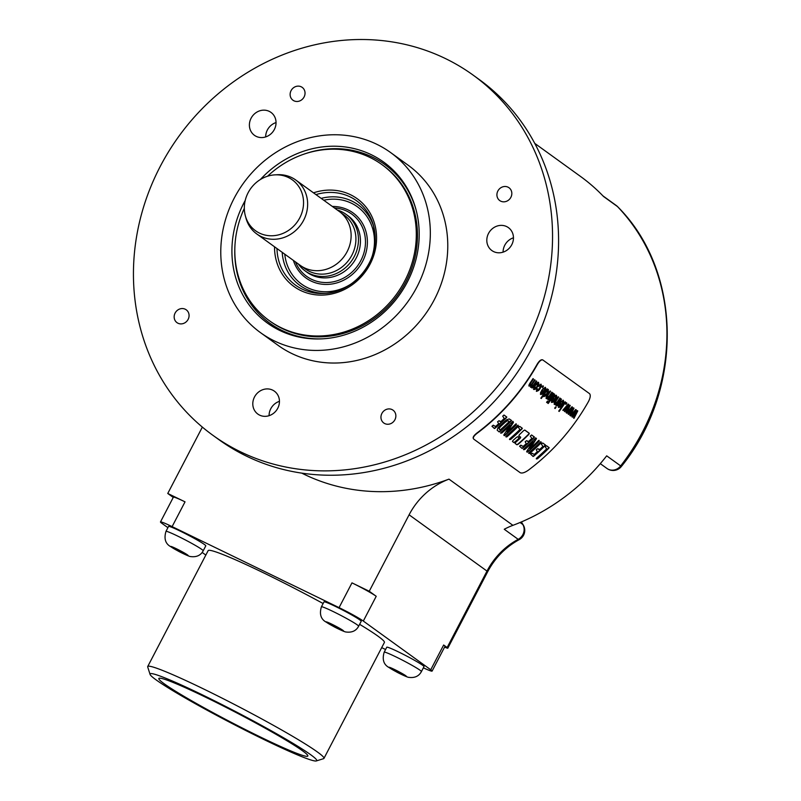 <?xml version="1.0" encoding="UTF-8"?>
<svg xmlns="http://www.w3.org/2000/svg" width="801" height="801" viewBox="0 0 801 801"><rect width="100%" height="100%" fill="white"/><g stroke="black" fill="none" stroke-linecap="round" stroke-linejoin="round"><path stroke-width="1.2" d="M504.039 415.058L503.639 415.258A203.284 185.421 125.8 0 1 502.708 416.19L504.24 418.432A203.284 185.421 125.8 0 1 500.995 421.536L499.003 420.755L497.571 421.787L498.663 423.719A203.284 185.421 125.8 0 1 495.669 426.392L493.005 425.361A203.284 185.421 125.8 0 1 491.964 426.262L494.467 428.515L495.188 428.114A203.284 185.421 125.8 0 0 506.492 417.621L506.793 417.041L504.079 415.078L506.492 416.89L506.192 417.471A202.933 185.101 125.8 0 1 494.868 427.964L494.147 428.365M498.923 420.745L500.655 421.787M493.316 425.211L495.449 426.543M542.698 359.879L589.516 393.641C590.758 395.043 590.427 397.646 588.515 401.471A203.284 185.421 125.8 0 1 528.159 470.327C524.635 472.72 521.982 473.511 520.219 472.71L473.721 439.108C472.66 437.877 473.751 435.964 477.006 433.371L476.845 433.091C473.581 435.694 472.48 437.606 473.551 438.838M543.018 360.039C541.436 359.399 539.554 360.891 537.361 364.505A203.284 185.421 125.8 0 1 477.006 433.371M524.665 430.017L529 433.161L528.84 434.412L529.311 433.301L524.795 430.047M528.84 434.412A203.284 185.421 125.8 0 1 518.247 444.235L516.975 444.785M524.765 430.037L523.614 430.628A203.284 185.421 125.8 0 1 519.328 434.753L518.828 435.844L520.71 437.206L520.199 438.287A203.284 185.421 125.8 0 1 515.644 442.362L515.093 443.424L516.955 444.765M512.46 441.521L513.952 442.603L515.223 442.052A203.284 185.421 125.8 0 0 518.778 438.898L519.298 437.817L517.806 436.745L516.575 437.296A203.284 185.421 125.8 0 1 513.01 440.46L512.46 441.521M546.552 445.767L546.082 445.947A203.284 185.421 125.8 0 1 545.241 446.778L546.672 448.89A203.284 185.421 125.8 0 1 536.67 458.092L536.28 458.733L537.411 458.813A203.284 185.421 125.8 0 0 548.745 448.32L549.166 447.649L546.552 445.767L548.855 447.499L548.435 448.17A202.933 185.101 125.8 0 1 537.091 458.663L536.48 458.953M542.728 443.003L542.327 443.213A203.284 185.421 125.8 0 1 541.386 444.134L542.928 446.387A203.284 185.421 125.8 0 1 539.684 449.481L537.691 448.71L536.259 449.741L537.351 451.664A203.284 185.421 125.8 0 1 534.357 454.347L531.694 453.316A203.284 185.421 125.8 0 1 530.652 454.217L533.156 456.47L533.877 456.069A203.284 185.421 125.8 0 0 545.181 445.576L545.481 444.996L542.768 443.033L545.181 444.845L544.88 445.426A202.933 185.101 125.8 0 1 533.556 455.909L532.835 456.32M532.305 453.306L534.137 454.487M539.343 449.731L537.611 448.7M540.795 441.741L540.485 442.012A203.284 185.421 125.8 0 1 528.99 452.675L528.64 453.206L529.741 453.386A203.284 185.421 125.8 0 0 541.256 442.713L540.925 441.711M535.649 438.057L535.158 438.497A203.284 185.421 125.8 0 1 523.944 448.89L523.504 449.501L524.735 449.491A203.284 185.421 125.8 0 0 532.775 442.182L526.658 451.474L527.208 452.185L527.909 451.784A203.284 185.421 125.8 0 0 539.223 441.291L539.043 440.34L538.322 440.79A203.284 185.421 125.8 0 1 530.392 448.29L536.48 438.598L535.859 437.997M523.744 449.741L524.425 449.341A202.933 185.101 125.8 0 0 532.475 442.032L533.035 441.551L533.176 442.062M531.534 434.993L531.243 435.203A203.284 185.421 125.8 0 1 530.302 436.124L531.844 438.377A203.284 185.421 125.8 0 1 528.6 441.471L526.607 440.7L525.176 441.731L526.267 443.664A203.284 185.421 125.8 0 1 523.273 446.337L520.61 445.306A203.284 185.421 125.8 0 1 519.569 446.207L522.072 448.46L522.783 448.059A203.284 185.421 125.8 0 0 534.097 437.566L534.397 436.986L531.634 435.003M523.053 446.487L520.92 445.156M528.26 441.731L526.527 440.69M519.759 426.402L519.288 426.583A203.284 185.421 125.8 0 1 518.447 427.424L519.879 429.536A203.284 185.421 125.8 0 1 509.877 438.728L509.486 439.369L510.617 439.459A203.284 185.421 125.8 0 0 521.952 428.956L522.372 428.295L519.759 426.402L522.062 428.145L521.641 428.805A202.933 185.101 125.8 0 1 510.297 439.308L509.686 439.589M517.947 425.231L517.626 425.501A203.284 185.421 125.8 0 1 506.132 436.165L505.781 436.695L506.883 436.875A203.284 185.421 125.8 0 0 518.407 426.202L518.067 425.201M512.8 421.536L512.3 421.987A203.284 185.421 125.8 0 1 501.086 432.38L500.645 432.991L501.877 432.981A203.284 185.421 125.8 0 0 509.917 425.671L503.799 434.953L504.36 435.664L505.051 435.273A203.284 185.421 125.8 0 0 516.365 424.78L516.184 423.829L515.464 424.27A203.284 185.421 125.8 0 1 507.534 431.779L513.411 422.477L513 421.476M500.885 433.231L501.566 432.83A202.933 185.101 125.8 0 0 509.616 425.521L510.317 425.541M506.522 419.814L504.35 421.596A203.284 185.421 125.8 0 1 499.834 425.792L497.962 427.734L497.171 430.187L499.203 431.939L499.934 431.539A203.284 185.421 125.8 0 0 511.138 421.146L511.539 420.465L509.196 418.953L506.522 419.814M577.771 410.933L574.017 418.312L573.546 417.972L576.6 412.185L572.395 417.131L571.924 416.79L574.938 411.193L570.773 415.959L570.322 415.639L575.739 409.471L576.209 409.812L573.256 415.419L577.291 410.593L577.771 410.933L573.726 418.172M574.017 408.23L570.272 415.599L569.801 415.258L572.845 409.471L568.64 414.417L568.169 414.077L571.183 408.48L567.018 413.246L566.567 412.926L571.984 406.758L572.455 407.098L569.501 412.715L573.536 407.879L574.017 408.23L569.982 415.459M570.262 405.516L566.517 412.885L566.047 412.545L569.1 406.768L564.885 411.704L564.415 411.364L567.428 405.767L563.263 410.533L562.813 410.212L568.229 404.044L568.7 404.395L565.746 410.002L569.781 405.166L570.262 405.516L566.227 412.745M566.878 403.063A203.284 185.421 125.8 0 1 566.017 404.385L565.496 404.014A203.284 185.421 125.8 0 0 566.357 402.693L566.587 402.923A202.933 185.101 125.8 0 1 565.756 404.195M565.566 402.122A203.284 185.421 125.8 0 1 559.188 411.444L558.738 411.113A203.284 185.421 125.8 0 0 565.116 401.792L565.286 401.982A202.933 185.101 125.8 0 1 558.928 411.253M558.627 407.409L560.189 407.128L562.342 404.745L563.714 401.912L563.373 400.31L560.74 401.661L561.121 402.152L562.753 401.261L562.032 404.165L559.819 403.013L558.377 405.857L558.738 407.479M560.83 402.002L562.753 401.261M556.064 407.208A203.284 185.421 125.8 0 1 555.133 408.51L554.672 408.18A203.284 185.421 125.8 0 0 555.604 406.878L555.774 407.068A202.933 185.101 125.8 0 1 554.873 408.32M561.511 399.198A203.284 185.421 125.8 0 1 556.945 405.967L556.485 405.636A203.284 185.421 125.8 0 0 561.06 398.868L561.221 399.058A202.933 185.101 125.8 0 1 556.685 405.787M556.024 403.354L555.203 403.454L557.446 401.752A203.284 185.421 125.8 0 0 559.909 398.027L560.36 398.357A203.284 185.421 125.8 0 1 555.794 405.136L555.383 404.835A203.284 185.421 125.8 0 0 556.044 403.884L554.512 404.435M558.137 396.825L558.627 397.106L558.167 396.775A203.284 185.421 125.8 0 1 555.393 400.961L554.222 403.033L554.412 404.375M558.627 397.106A203.284 185.421 125.8 0 1 555.884 401.251L554.913 403.314L555.734 403.213L555.033 403.013M551.689 402.402L553.251 402.122L555.413 399.729L556.775 396.895L556.435 395.304L555.293 395.324L553.811 396.645L554.182 397.136L555.814 396.255L555.093 399.148L552.88 398.007L551.448 400.84L551.809 402.472M551.398 402.262L552.96 401.982L555.123 399.589L556.485 396.755L556.305 395.223M553.892 396.996L555.814 396.255M554.592 394.192A203.284 185.421 125.8 0 1 548.204 403.514L547.754 403.183A203.284 185.421 125.8 0 0 554.132 393.862L554.302 394.052A202.933 185.101 125.8 0 1 547.954 403.324M547.974 401.361A203.284 185.421 125.8 0 1 547.043 402.663L546.582 402.332A203.284 185.421 125.8 0 0 547.514 401.041L547.684 401.221A202.933 185.101 125.8 0 1 546.783 402.482M553.421 393.351A203.284 185.421 125.8 0 1 548.855 400.12L548.395 399.789A203.284 185.421 125.8 0 0 552.97 393.021L553.131 393.211A202.933 185.101 125.8 0 1 548.595 399.939M547.934 397.506L547.113 397.606L549.356 395.904A203.284 185.421 125.8 0 0 551.809 392.19L552.269 392.52A203.284 185.421 125.8 0 1 547.704 399.288L547.293 398.998A203.284 185.421 125.8 0 0 547.954 398.037L546.422 398.588M550.047 390.978L550.537 391.268L550.077 390.938A203.284 185.421 125.8 0 1 547.303 395.113L546.132 397.186L546.322 398.528M550.537 391.268A203.284 185.421 125.8 0 1 547.794 395.404L546.823 397.466L547.644 397.366L546.943 397.176M541.025 398.317A202.933 185.101 125.8 0 0 543.338 395.053L543.629 395.193A203.284 185.421 125.8 0 1 541.286 398.508L540.825 398.177A203.284 185.421 125.8 0 0 547.203 388.855L547.634 389.166A203.284 185.421 125.8 0 1 547.073 390.027L548.395 389.506M543.629 395.193L543.729 396.655L545.912 395.684L548.385 391.989L548.305 389.466M540.705 394.462L542.267 394.182L544.43 391.799L545.801 388.966L545.461 387.364L542.828 388.715L543.198 389.206L544.84 388.315L544.119 391.218L541.897 390.067L540.465 392.911L540.825 394.533M540.415 394.322L541.977 394.042L544.139 391.659L545.511 388.825L545.321 387.284M542.908 389.066L544.84 388.315M543.468 386.162A203.284 185.421 125.8 0 1 542.607 387.474L542.087 387.103A203.284 185.421 125.8 0 0 542.948 385.782L543.178 386.022A202.933 185.101 125.8 0 1 542.347 387.294M540.945 384.16L538.402 385.962L538.753 386.432L540.555 385.221L540.695 386.242L538.012 390.187L537.03 390.397L537.351 388.595L536.79 388.445L536.39 391.349L538.612 390.498L540.064 388.685L541.466 385.822L541.065 384.2M538.012 390.187L537.03 390.397L537.721 390.047L536.87 389.777M538.462 386.292L540.555 385.221M533.786 389.466L535.158 389.336L537.471 386.853L538.883 383.969L538.562 382.387L536.42 383.178L534.888 385.131L533.516 387.894L533.907 389.536M538.342 382.277L537.641 382.337M532.084 386.372L533.877 384.44A203.284 185.421 125.8 0 0 536.209 380.916L536.67 381.246A203.284 185.421 125.8 0 1 532.094 388.014L531.684 387.724A203.284 185.421 125.8 0 0 532.345 386.783L530.472 387.143M532.985 378.653L533.466 378.933L533.015 378.603A203.284 185.421 125.8 0 1 529.902 383.268L528.94 385.131L529.171 386.132L530.823 385.561L530.763 387.284M533.466 378.933A203.284 185.421 125.8 0 1 530.622 383.218L529.821 384.83L530.763 385.091L529.821 384.83M534.577 379.804L535.068 380.085L534.607 379.754A203.284 185.421 125.8 0 1 531.984 383.709L530.763 385.091M535.068 380.085A203.284 185.421 125.8 0 1 532.124 384.5L531.263 386.232L531.794 386.232L531.453 385.722M301.747 473.121A202.933 185.101 -54.2 0 0 304.01 474.242A202.933 185.101 -54.2 0 0 448.971 479.138L512.91 525.336A202.933 185.101 -54.2 0 0 606.687 455.839L621.416 466.432C683.764 389.626 682.442 271.399 617.711 206.768A10.493 4.245 136.2 0 0 617.471 206.558A10.493 9.572 -54.2 0 0 616.279 205.517L602.963 195.895M621.416 466.432A10.493 10.493 0 0 1 606.988 468.485L606.988 468.485A10.493 9.572 -54.2 0 0 620.645 465.922A202.933 185.101 125.8 0 0 617.471 206.558L603.523 196.485A202.933 185.101 -54.2 0 0 580.425 176.37L534.758 143.379M542.728 359.899C541.146 359.259 539.263 360.75 537.07 364.365A202.933 185.101 125.8 0 1 476.845 433.091M448.971 479.138A69.977 63.83 125.8 0 0 409.101 514.803L369.251 591.248L351.979 582.868L339.063 607.639L172.115 526.617A20.996 1.362 -152.5 0 0 160.47 521.952A20.996 1.362 -152.5 0 0 161.822 523.273L167.91 527.669M160.47 521.952L173.386 497.181A20.996 1.362 -152.5 0 1 185.031 501.847L167.759 493.466L202.363 427.093M369.251 591.248L376.22 596.294A20.996 1.362 -152.5 0 0 351.979 582.868M423.379 667.834A20.996 1.362 -152.5 0 0 432.089 671.098A20.996 1.362 -152.5 0 0 430.738 669.776L363.314 621.055A20.996 1.362 -152.5 0 0 339.063 607.639M432.089 671.098L444.996 646.337A20.996 1.362 -152.5 0 0 443.654 645.005L447.138 647.528A10.493 0.681 -152.5 0 1 447.809 648.189A10.493 0.681 -152.5 0 1 444.605 647.078M381.697 647.629L385.571 649.511M167.759 493.466L173.256 497.431M202.162 552.42L205.827 555.073M316.255 760.95A93.917 6.088 27.5 0 1 264.53 739.814A93.917 6.088 27.5 0 1 150.037 674.292A93.917 6.088 27.5 0 1 202.122 694.727A93.917 6.088 27.5 0 1 316.255 760.95L323.574 758.667A99.374 6.438 -152.5 0 0 323.954 758.387L384.39 642.462A99.374 6.438 -152.5 0 0 378.022 636.194A99.374 6.438 -152.5 0 0 359.629 624.329M323.123 603.523A99.374 6.438 -152.5 0 0 208.17 550.587L147.724 666.512A99.374 6.438 -152.5 0 0 147.714 666.983L150.037 674.292M323.994 601.861A20.996 1.362 27.5 0 1 339.364 608.37A20.996 1.362 27.5 0 1 359.879 619.944A20.996 1.362 27.5 0 1 361.221 621.266L358.638 626.222A20.996 1.362 -152.5 0 0 357.296 624.9A20.996 1.362 27.5 0 0 336.78 613.326A20.996 1.362 27.5 0 0 321.411 606.808L323.994 601.861M386.773 647.218A20.996 1.362 27.5 0 1 402.142 653.726A20.996 1.362 27.5 0 1 422.658 665.301A20.996 1.362 27.5 0 1 423.999 666.622L421.416 671.578A20.996 1.362 -152.5 0 0 420.074 670.257A20.996 1.362 27.5 0 0 399.559 658.682A20.996 1.362 27.5 0 0 384.19 652.174L386.773 647.218M168.56 526.417A20.996 1.362 27.5 0 1 183.93 532.935A20.996 1.362 27.5 0 1 204.445 544.51A20.996 1.362 27.5 0 1 205.787 545.831L203.204 550.788A20.996 1.362 -152.5 0 0 201.862 549.466A20.996 1.362 27.5 0 0 181.346 537.892A20.996 1.362 27.5 0 0 165.977 531.373L168.56 526.417M323.954 758.387A99.374 6.438 -152.5 0 0 317.586 752.119A99.374 6.438 -152.5 0 0 202.823 688.59A99.374 6.438 -152.5 0 0 147.724 666.512M209.792 699.243L201.161 695.058A83.975 5.447 27.5 0 0 158.868 678.447A83.975 5.447 27.5 0 0 230.808 722.101A83.975 5.447 27.5 0 0 307.784 756.094A83.975 5.447 27.5 0 0 209.792 699.243M328.851 622.818L326.678 622.387L328.67 623.568L329.021 622.908M341.216 629.366L328.01 622.427A9.792 0.631 27.5 0 0 326.798 622.507A9.792 0.631 -152.5 0 0 333.647 626.502L328.67 623.568M335.509 627.383L341.707 630.417A9.792 0.631 -152.5 0 1 333.647 626.502L335.509 627.383L336.05 626.332A9.792 0.631 27.5 0 0 328.01 622.427L328.1 622.467M328.69 623.128L328.02 622.617M336.07 626.342A9.792 0.631 27.5 0 1 342.918 630.337A9.792 0.631 -152.5 0 1 341.707 630.417L341.036 629.726M391.629 668.174L389.456 667.744L391.449 668.935L391.799 668.264M403.994 674.722L390.788 667.794A9.792 0.631 27.5 0 0 389.576 667.874A9.792 0.631 -152.5 0 0 396.425 671.859L391.449 668.935M398.287 672.74L404.485 675.774A9.792 0.631 -152.5 0 1 396.425 671.859L398.287 672.74L398.838 671.689A9.792 0.631 27.5 0 0 390.788 667.794L390.878 667.824M391.469 668.485L390.798 667.974M398.848 671.699A9.792 0.631 27.5 0 1 405.696 675.694A9.792 0.631 -152.5 0 1 404.485 675.774L403.814 675.083M173.416 547.383L171.234 546.953L173.236 548.134L173.587 547.463M185.782 553.932L172.575 546.993A9.792 0.631 27.5 0 0 171.364 547.073A9.792 0.631 -152.5 0 0 178.212 551.068L173.236 548.134M180.075 551.949L186.273 554.983A9.792 0.631 -152.5 0 1 178.212 551.068L180.075 551.949L180.615 550.898A9.792 0.631 27.5 0 0 172.575 546.993L172.666 547.033M173.256 547.694L172.585 547.183M180.636 550.908A9.792 0.631 27.5 0 1 187.484 554.903A9.792 0.631 -152.5 0 1 186.273 554.983L185.592 554.292M521.381 521.942L523.203 524.915A10.493 4.015 148.6 0 0 522.763 524.445L520.059 522.492M523.203 524.915A10.493 10.493 0 0 1 519.208 539.644A10.493 2.023 -118.2 0 1 518.197 539.343A10.493 9.572 -54.2 0 0 522.763 524.445L521.261 521.992M409.101 514.803L486.998 571.083A69.977 63.83 -54.2 0 1 518.197 539.343L504.25 529.261A69.977 63.83 125.8 0 1 512.91 525.336M473.111 75.094L479.158 79.469A222.187 202.653 125.8 0 1 547.383 311.138A222.187 202.653 125.8 0 1 351.659 474.172A222.187 202.653 125.8 0 1 218.923 439.659L212.876 435.293A222.187 202.653 -54.2 0 0 345.611 469.807A222.187 202.653 -54.2 0 0 541.336 306.773A222.187 202.653 -54.2 0 0 473.111 75.094A222.187 202.653 -54.2 0 0 340.375 40.581A222.187 202.653 -54.2 0 0 144.651 203.614A222.187 202.653 -54.2 0 0 212.876 435.293M260.495 332.645L277.937 345.241A111.089 101.326 125.8 0 0 389.196 347.474A111.089 101.326 125.8 0 0 447.769 244.455A111.089 101.326 -54.2 0 0 408.049 165.146L390.618 152.55A111.089 101.326 125.8 0 1 430.327 231.859A111.089 101.326 125.8 0 1 371.764 334.868A111.089 101.326 125.8 0 1 260.495 332.645A111.089 101.326 125.8 0 1 220.786 253.336A111.089 101.326 125.8 0 1 279.349 150.318A111.089 101.326 125.8 0 1 390.618 152.55M290.122 94.568A7.91 7.219 -54.2 0 0 292.946 100.215A7.91 7.219 -54.2 0 0 300.876 100.375A7.91 7.219 -54.2 0 0 305.041 93.036A7.91 7.219 -54.2 0 0 302.217 87.389A7.91 7.219 -54.2 0 0 294.287 87.229A7.91 7.219 -54.2 0 0 290.122 94.568M496.91 194.923A7.91 7.219 -54.2 0 0 499.744 200.57A7.91 7.219 -54.2 0 0 507.664 200.731A7.91 7.219 -54.2 0 0 511.829 193.391A7.91 7.219 -54.2 0 0 509.005 187.744A7.91 7.219 -54.2 0 0 501.086 187.594A7.91 7.219 -54.2 0 0 496.91 194.923M380.946 417.351A7.91 7.219 -54.2 0 0 383.779 422.998A7.91 7.219 -54.2 0 0 391.699 423.158A7.91 7.219 -54.2 0 0 395.864 415.819A7.91 7.219 -54.2 0 0 393.041 410.172A7.91 7.219 -54.2 0 0 385.121 410.012A7.91 7.219 -54.2 0 0 380.946 417.351M174.157 316.996A7.91 7.219 -54.2 0 0 176.981 322.643A7.91 7.219 -54.2 0 0 184.901 322.793A7.91 7.219 -54.2 0 0 189.076 315.464A7.91 7.219 -54.2 0 0 186.243 309.817A7.91 7.219 -54.2 0 0 178.323 309.657A7.91 7.219 -54.2 0 0 174.157 316.996M249.391 125.236A14.128 12.886 -54.2 0 0 254.448 135.319A14.128 12.886 -54.2 0 0 268.595 135.599A14.128 12.886 -54.2 0 0 276.045 122.503A14.128 12.886 -54.2 0 0 270.998 112.41A14.128 12.886 -54.2 0 0 256.841 112.13A14.128 12.886 -54.2 0 0 249.391 125.236M486.808 240.45A14.128 12.886 -54.2 0 0 491.854 250.543A14.128 12.886 -54.2 0 0 506.012 250.823A14.128 12.886 -54.2 0 0 513.461 237.717A14.128 12.886 -54.2 0 0 508.415 227.634A14.128 12.886 -54.2 0 0 494.257 227.354A14.128 12.886 -54.2 0 0 486.808 240.45M252.796 403.994A14.128 12.886 -54.2 0 0 257.852 414.077A14.128 12.886 -54.2 0 0 272 414.367A14.128 12.886 -54.2 0 0 279.449 401.261A14.128 12.886 -54.2 0 0 274.403 391.178A14.128 12.886 -54.2 0 0 260.245 390.888A14.128 12.886 -54.2 0 0 252.796 403.994M260.345 179.534A99.284 90.553 125.8 0 1 324.385 146.693A99.284 90.553 125.8 0 1 415.999 209.602A99.284 90.553 125.8 0 1 326.728 338.493A99.284 90.553 125.8 0 1 322.643 338.823A99.284 90.553 125.8 0 1 245.206 200.48M303.839 154.192A97.972 89.362 125.8 0 1 326.027 149.136A97.972 89.362 125.8 0 1 384.56 164.355A97.972 89.362 125.8 0 1 416.21 210.413M323.474 338.773A97.972 89.362 125.8 0 1 269.807 323.183A97.972 89.362 125.8 0 1 234.803 249.742M311.319 151.97A97.972 89.362 125.8 0 1 326.147 149.226A97.972 89.362 125.8 0 1 384.62 164.395M269.867 323.224A97.972 89.362 125.8 0 1 235.043 257.542M381.907 164.595A96.22 87.77 -54.2 0 1 416.3 233.291A96.22 87.77 125.8 0 1 365.576 322.523A96.22 87.77 125.8 0 1 269.206 320.59L270.368 321.431A96.22 87.77 125.8 0 0 366.738 323.364A96.22 87.77 125.8 0 0 417.461 234.132A96.22 87.77 -54.2 0 0 383.068 165.437L381.907 164.595A96.22 87.77 -54.2 0 0 267.574 176.21M269.206 320.59A96.22 87.77 125.8 0 1 234.813 251.894A96.22 87.77 -54.2 0 1 244.325 208.39M337.261 210.002A34.904 31.83 125.8 0 1 345.992 214.308L347.964 215.729A34.904 31.83 125.8 0 1 360.44 240.64A34.904 31.83 125.8 0 1 342.047 273.011A34.904 31.83 125.8 0 1 307.083 272.31L305.111 270.888A34.904 31.83 125.8 0 1 298.282 263.94M345.992 214.308A34.904 31.83 125.8 0 1 358.468 239.219A34.904 31.83 125.8 0 1 340.075 271.589A34.904 31.83 125.8 0 1 305.111 270.888M295.749 180.005L339.234 211.424A33.282 30.348 125.8 0 1 351.128 235.174A33.282 30.348 125.8 0 1 333.586 266.032A33.282 30.348 125.8 0 1 300.255 265.371L256.771 233.952A33.282 30.348 -54.2 0 0 290.102 234.623A33.282 30.348 -54.2 0 0 307.644 203.764A33.282 30.348 -54.2 0 0 295.749 180.005A33.282 30.348 -54.2 0 0 277.236 174.728L274.853 174.868A31.399 28.646 -54.2 0 0 244.325 208.33A31.399 28.646 -54.2 0 0 245.326 215.729A31.399 28.646 -54.2 0 0 277.987 235.013A31.399 28.646 -54.2 0 0 303.549 202.263A31.399 28.646 -54.2 0 0 274.853 174.868M245.326 215.729L245.947 218.032A33.282 30.348 -54.2 0 0 256.771 233.952M265.672 136.931A14.128 12.886 125.8 0 1 276.045 122.563M503.088 252.145A14.128 12.886 125.8 0 1 513.461 237.787M269.076 415.689A14.128 12.886 125.8 0 1 279.459 401.321M528.54 434.262A202.933 185.101 125.8 0 1 517.927 444.084L516.635 444.615M517.676 436.715L518.988 437.666L518.467 438.748A202.933 185.101 125.8 0 1 514.903 441.902L513.611 442.432M540.855 441.721L540.955 442.563A202.933 185.101 125.8 0 1 529.421 453.236L529.081 453.486M538.903 440.31L538.913 441.151A202.933 185.101 125.8 0 1 527.599 451.634L526.898 452.024M535.609 437.867L535.959 438.848L529.661 448.45M531.544 434.993L534.097 436.835L533.786 437.416A202.933 185.101 125.8 0 1 522.472 447.899L522.052 448.24M517.997 425.201L518.097 426.052A202.933 185.101 125.8 0 1 506.572 436.725L506.222 436.976M516.044 423.799L516.054 424.63A202.933 185.101 125.8 0 1 504.74 435.113L504.039 435.514M512.75 421.356L513.321 421.937L506.813 431.939M509.566 419.113L511.228 420.315L510.838 420.996A202.933 185.101 125.8 0 1 499.614 431.389L499.173 431.739M508.555 420.946L507.073 420.605L504.69 422.267A202.933 185.101 125.8 0 1 500.535 426.122L498.853 428.135L499.694 429.706L499.163 428.285L500.845 426.272A203.284 185.421 125.8 0 0 504.99 422.417L507.383 420.755L509.136 421.356L508.935 421.857A203.284 185.421 125.8 0 1 500.545 429.636L500.245 429.867M575.699 409.511L573.256 415.419M574.938 411.193L570.472 415.819M576.6 412.185L572.104 416.991M571.944 406.798L569.501 412.715M571.183 408.48L566.728 413.106M572.845 409.471L568.35 414.277M568.189 404.094L565.746 410.002M567.428 405.767L562.973 410.392M569.1 406.768L564.595 411.564M559.989 402.753L562.032 404.165M563.083 400.17L563.423 401.772L562.052 404.595L559.899 406.988L558.327 407.268M559.869 404.004L558.978 406.327L559.879 406.187L558.978 406.327L559.869 404.004L561.371 405.086L559.268 406.467L560.169 406.327M558.337 396.966A202.933 185.101 125.8 0 1 555.594 401.101L554.743 402.873M556.044 403.884L554.122 404.235M560.069 398.217A202.933 185.101 125.8 0 1 555.534 404.946M553.06 397.747L555.093 399.148M552.93 398.988L552.049 401.321L552.94 401.171L552.049 401.321L552.93 398.988L554.432 400.079L552.34 401.461L553.231 401.311M550.247 391.128A202.933 185.101 125.8 0 1 547.504 395.263L546.652 397.026M547.954 398.037L546.032 398.387M551.979 392.38A202.933 185.101 125.8 0 1 547.443 399.108M548.194 389.416L548.094 391.849L544.34 396.505M547.343 389.026A202.933 185.101 125.8 0 1 546.783 389.887L547.073 390.027M547.824 390.477L546.622 390.588L547.534 390.337L546.622 390.588L543.979 394.513L544.049 395.534L544.99 395.283L544.049 395.534L545.441 392.46L547.824 390.477L546.833 393.601L544.34 395.674L545.281 395.424M542.077 389.817L544.119 391.218M541.947 391.058L541.065 393.381L541.957 393.241L541.065 393.381L541.947 391.058L543.448 392.14L541.356 393.531L542.247 393.381M537.06 388.455L536.58 389.636M540.875 384.13L541.176 385.681L539.774 388.545L537.03 391.258M538.272 382.247L538.592 383.829L537.181 386.713L534.868 389.186L533.496 389.326M537.942 383.339L536.66 383.449L537.651 383.198L536.66 383.449L534.037 387.334L534.157 388.385L535.168 388.155L534.157 388.385L535.398 385.411L537.942 383.339L537.01 386.523L534.447 388.525L535.458 388.295M534.778 379.944A202.933 185.101 125.8 0 1 531.834 384.36L531.163 385.581M533.176 378.793A202.933 185.101 125.8 0 1 530.332 383.078L529.531 384.69M530.823 385.561L528.88 385.992M532.345 386.783L531.163 387.183M536.38 381.106A202.933 185.101 125.8 0 1 531.834 387.834M185.031 501.847L172.115 526.617M376.22 596.294L363.314 621.055M443.654 645.005L430.738 669.776M519.208 539.644C505.621 547.073 495.108 557.776 487.669 571.744A10.493 0.681 -152.5 0 0 486.998 571.083L447.138 647.528M339.614 629.376L339.954 628.705M332.155 625.601L332.595 624.77M402.392 674.732L402.743 674.072M394.943 670.968L395.374 670.127M184.18 553.932L184.52 553.271M176.721 550.167L177.161 549.336M313.511 192.841A54.098 49.342 125.8 0 1 376.57 237.366A54.098 49.342 125.8 0 1 326.197 294.848A54.098 49.342 125.8 0 1 274.533 247.819A54.098 49.342 125.8 0 1 274.533 246.788M315.954 194.603A52.065 47.489 125.8 0 1 373.506 225.672A52.065 47.489 125.8 0 1 375.178 237.937A52.065 47.489 125.8 0 1 324.545 293.436A52.065 47.489 125.8 0 1 276.976 248.55M282.192 252.325A49.712 45.347 -54.2 0 0 326.057 293.326M373.877 227.134A49.712 45.347 -54.2 0 0 321.171 198.378M372.475 255.209A47.69 43.494 -54.2 0 0 374.478 240.841A47.69 43.494 -54.2 0 0 323.744 200.23M284.766 254.177A47.69 43.494 -54.2 0 0 352.27 283.184M293.386 260.405A40.17 36.646 -54.2 0 0 335.519 283.264A40.17 36.646 -54.2 0 0 367.389 241.572A40.17 36.646 -54.2 0 0 332.355 206.458M295.479 261.917A38.448 35.074 -54.2 0 0 336.21 281.091A38.448 35.074 -54.2 0 0 365.476 241.522A38.448 35.074 -54.2 0 0 334.458 207.97M340.365 212.285L344.03 214.938A33.242 30.318 125.8 0 1 355.914 238.668A33.242 30.318 125.8 0 1 338.392 269.486A33.242 30.318 125.8 0 1 305.101 268.826L301.426 266.172M321.411 606.808C319.359 613.736 320.69 618.692 325.406 621.676L333.787 626.602C335.599 627.644 344.871 632.179 346.102 632.009C351.989 632.76 356.175 630.828 358.638 626.222M384.19 652.174C382.137 659.103 383.479 664.059 388.185 667.043L396.565 671.959C398.377 673.01 407.649 677.536 408.88 677.366C414.778 678.117 418.953 676.184 421.416 671.578M165.977 531.373C163.925 538.302 165.256 543.258 169.972 546.242L178.353 551.168C180.155 552.209 189.436 556.745 190.668 556.575C196.555 557.316 200.741 555.393 203.204 550.788M617.711 206.768A10.493 10.493 0 0 0 616.279 205.517M606.988 468.485L600.299 463.649M487.669 571.744L447.809 648.189M373.506 225.672L375.168 237.897C376.28 265.481 351.439 292.675 324.545 293.436"/></g></svg>
